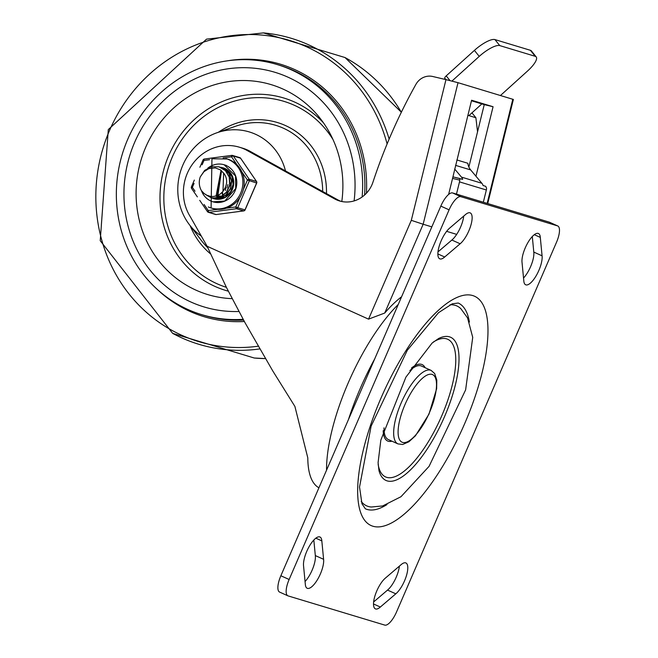 <?xml version="1.0" encoding="UTF-8"?>
<svg xmlns="http://www.w3.org/2000/svg" width="658" height="658" viewBox="0 0 658 658"><rect width="100%" height="100%" fill="white"/><g stroke="black" fill="none" stroke-linecap="round" stroke-linejoin="round"><path stroke-width="0.99" d="M450.031 304.794A109.656 37.86 -65.7 0 1 455.295 305.361A109.656 37.86 -65.7 0 1 460.847 308.684L467.542 317.888L472.724 337.365L465.625 389.873L429.074 466.349L400.977 496.724L382.652 505.944L371.309 507.014A109.656 37.86 -65.7 0 1 361.234 501.47M397.95 443.895L402.663 444.487L408.922 441.765L415.428 435.818L428.967 414.162L436.641 388.738L436.797 380.085L434.683 373.547L431.13 370.413A40.311 13.917 114.3 0 0 430.538 370.191A40.311 13.917 114.3 0 0 401.479 402.26A40.311 13.917 114.3 0 0 397.95 443.895L388.302 439.536A40.311 13.917 -65.7 0 1 384.009 427.832M409.86 370.577A40.311 13.917 -65.7 0 1 421.474 366.054L431.13 370.413M386.994 504.571A112.88 38.978 -65.7 0 1 365.338 508.79L361.974 503.773L359.531 487.052L371.128 426.137L407.335 350.229L438.524 312.682L452.26 303.815L458.231 303.025A112.88 38.978 -65.7 0 1 469.393 322.066M391.921 441.173A41.923 14.476 -65.7 0 1 383.186 430.694M411.464 368.069A41.923 14.476 -65.7 0 1 425.101 367.69M449.093 209.844A16.129 5.568 -65.7 0 1 460.863 196.684L557.532 225.883A16.129 5.568 -65.7 0 1 557.77 225.965A16.129 5.568 -65.7 0 1 556.504 242.292L396.544 611.94A16.129 5.568 -65.7 0 1 384.774 625.1L288.105 595.901A16.129 5.568 -65.7 0 1 287.867 595.811A16.129 5.568 -65.7 0 1 289.133 579.492L449.093 209.844L440.819 206.11A16.129 5.568 114.3 0 1 452.589 192.942L549.257 222.141L557.532 225.883M557.77 225.965L549.496 222.231A16.129 5.568 114.3 0 0 549.257 222.141M289.133 579.492L280.859 575.758A16.129 5.568 114.3 0 0 279.592 592.077L287.867 595.811M444.676 256.998A17.741 6.128 -65.7 0 1 439.741 258.824A17.741 6.128 -65.7 0 1 439.528 245.105A17.741 6.128 -65.7 0 1 449.833 227.956L465.296 214.738A17.741 6.128 -65.7 0 1 470.24 212.904A17.741 6.128 -65.7 0 1 470.454 226.632A17.741 6.128 -65.7 0 1 460.139 243.773L444.676 256.998L437.85 253.914M460.139 243.773L451.865 240.038A17.741 6.128 114.3 0 0 463.734 216.079M321.828 540.884L323.596 559.308A17.741 6.128 -65.7 0 1 318.02 578.686A17.741 6.128 -65.7 0 1 307.196 588.277A17.741 6.128 -65.7 0 1 305.337 584.386L303.56 565.962A17.741 6.128 -65.7 0 1 309.145 546.584A17.741 6.128 -65.7 0 1 319.969 537.002A17.741 6.128 -65.7 0 1 321.828 540.884L315.824 538.178M305.065 581.524A17.741 6.128 114.3 0 0 315.322 555.574L313.825 540.012M323.596 559.308L315.322 555.574M395.803 593.82L380.34 607.038A17.741 6.128 -65.7 0 1 375.405 608.872A17.741 6.128 -65.7 0 1 375.183 595.153A17.741 6.128 -65.7 0 1 385.498 578.004L400.961 564.786A17.741 6.128 -65.7 0 1 405.896 562.952A17.741 6.128 -65.7 0 1 406.118 576.679A17.741 6.128 -65.7 0 1 395.803 593.82L387.529 590.086A17.741 6.128 114.3 0 0 399.39 566.127M380.34 607.038L373.514 603.962M542.077 255.822A17.741 6.128 -65.7 0 1 536.492 275.192A17.741 6.128 -65.7 0 1 525.668 284.782A17.741 6.128 -65.7 0 1 523.809 280.9L522.041 262.468A17.741 6.128 -65.7 0 1 527.617 243.098A17.741 6.128 -65.7 0 1 538.441 233.508A17.741 6.128 -65.7 0 1 540.3 237.39L542.077 255.822L533.794 252.08L532.297 236.526M523.538 278.03A17.741 6.128 114.3 0 0 533.794 252.08M540.3 237.39L534.304 234.684M373.629 601.963L387.529 590.086M437.965 251.915L451.865 240.038M280.859 575.758L440.819 206.11M239.413 147.211L242.629 148.182A45.468 42.63 106.8 0 1 249.061 150.748L245.837 149.777A45.468 42.63 -73.2 0 0 239.413 147.211A45.468 42.63 -73.2 0 0 192.226 164.533A45.468 42.63 -73.2 0 0 190.294 216.696L207.114 246.265L226.582 287.727L244.949 322.593L272.79 370.972L294.899 406.43L307.796 457.878A112.88 38.978 114.3 0 0 318.924 487.792M401.577 296.783A112.88 38.978 114.3 0 0 384.724 313.043L368.546 319.146L207.114 246.265M487.726 203.561L513.38 99.448L458.026 82.686L445.976 79.626L411.308 220.331L423.152 224.246L458.026 82.686M245.837 149.777L334.568 198.872A28.417 26.641 -73.2 0 0 339.454 200.937A28.417 26.641 -73.2 0 0 372.954 182.159A525.059 492.258 106.8 0 1 415.905 84.38A16.129 15.118 106.8 0 1 432.758 76.501L445.976 79.626M468.874 167.042L484.247 104.622L471.465 100.764M452.136 180.144L471.589 100.238L493.072 106.728L475.956 176.221M493.072 106.728L484.247 104.622M456.685 234.38L446.634 231.345M431.829 226.87L423.152 224.246L384.724 313.043M341.083 201.373A28.417 26.641 106.8 0 1 337.793 199.851L249.061 150.748M348.485 419.475A125.546 43.354 -65.7 0 1 374.632 359.046M326.549 470.157A116.894 40.36 -65.7 0 1 398.263 304.448M450.006 80.597L446.214 75.876A3.224 0.946 141.2 0 0 444.775 78.22L445.885 79.602M494.948 39.587A19.353 5.667 141.2 0 0 474.41 50.386L479.238 56.399A19.353 5.667 -38.8 0 1 499.776 45.599L494.948 39.587L530.397 50.296L535.225 56.308A19.353 5.667 -38.8 0 1 536.212 56.942A19.353 5.667 -38.8 0 1 527.568 70.998L500.458 95.509M536.212 56.942L531.393 50.929A19.353 5.667 141.2 0 0 530.397 50.296M454.653 168.991L461.455 177.101A6.448 6.045 106.8 0 1 462.656 179.363L453.485 177.002A1.612 0.559 103.4 0 0 453.477 177.002A1.612 0.559 103.4 0 0 452.564 178.408L459.695 180.111A6.448 6.045 106.8 0 1 459.498 181.879L456.479 194.118M459.967 178.548L459.695 180.111M483.334 202.228L486.352 189.989A6.448 6.045 -73.2 0 0 486.55 188.221L485.744 186.337L483.062 185.523A6.448 6.045 -73.2 0 0 481.862 183.261L470.667 169.92A12.897 12.091 106.8 0 1 467.83 163.266L456.882 159.96M448.608 194.464L452.564 178.408M467.879 115.314L468.899 115.619L481.862 103.898M535.225 56.308L499.776 45.599M479.238 56.399L451.939 81.082M446.214 75.876L474.41 50.386M468.899 115.619L475.882 117.733L471.959 112.855M477.552 131.806L475.882 117.733M134.668 142.292A122.552 114.895 -73.2 0 0 204.062 306.941A122.552 114.895 -73.2 0 0 238.936 311.489A122.552 114.895 106.8 0 1 204.062 306.941A122.552 114.895 106.8 0 1 134.668 142.292A122.552 114.895 106.8 0 1 274.937 72.298A122.552 114.895 -73.2 0 0 134.668 142.292M354.103 200.92A122.552 114.895 -73.2 0 0 274.937 72.298A122.552 114.895 106.8 0 1 354.103 200.92M362.13 196.981A130.621 122.454 -73.2 0 0 277.265 64.574A130.621 122.454 -73.2 0 0 127.775 139.175A130.621 122.454 -73.2 0 0 201.735 314.656A130.621 122.454 -73.2 0 0 243.147 319.294M157.566 289.668A131.896 123.655 -73.2 0 0 244.348 321.507M366.44 193.197A131.896 123.655 -73.2 0 0 226.648 60.939M232.167 298.65A109.656 102.804 106.8 0 1 145.706 147.269A109.656 102.804 106.8 0 1 319.245 117.214A109.656 102.804 106.8 0 1 341.806 201.529M201.356 236.14A58.052 54.425 106.8 0 1 189.274 224.526A58.052 54.425 106.8 0 1 182.858 165.092A58.052 54.425 106.8 0 1 216.992 132.743A58.052 54.425 106.8 0 1 285.473 170.899M223.794 197.441L223.49 196.89M222.881 195.574L222.667 195.007M222.593 194.793L222.297 193.822M222.231 193.559L222.009 192.539M222.198 192.35L222.412 193.436M222.478 193.707L222.774 194.694M222.848 194.924L223.046 195.467M223.243 195.944L223.564 196.652M221.993 198.519L221.491 197.877M220.57 196.462L220.249 195.878M221.047 198.765L220.479 198.14M220.389 198.033L219.879 197.384M219.328 196.586L219.032 196.109M218.958 195.977L218.637 195.401M219.213 196.084L219.509 196.578M220.126 197.474L220.529 197.992M220.619 198.099L221.178 198.732M220.093 198.946L219.509 198.387M219.41 198.288L218.843 197.663M218.752 197.556L218.234 196.89M217.699 196.1L217.411 195.623M225.011 168.67L225.653 168.843M223.366 168.168L226.755 169.476M216.638 199.267L215.001 198.79M215.816 199.053L216.531 199.259M226.303 169.205L223.49 168.218M221.762 167.683L227.331 170.438L231.904 176.525L233.121 184.224L230.711 191.675L225.299 197.071L218.226 199.111L213.406 198.313M214.195 198.568L218.3 199.177L225.39 197.219L230.859 191.889L233.335 184.462L232.2 176.747L227.693 170.611L221.878 167.724M220.175 167.206L223.259 168.358L228.877 173.399L231.468 180.687L230.44 188.459L226.064 194.834L219.443 198.28L211.777 197.819M211.662 197.778L208.068 195.763M212.583 198.083L219.517 198.387L226.179 195.015L230.613 188.681L231.723 180.917L229.198 173.605L223.638 168.506L220.849 167.395M220.981 167.436L220.29 167.247M222.963 191.478L223.654 173.144L220.381 169.863L215.322 167.905L208.915 168.596L203.947 171.689L200.279 176.854L204.671 170.381L211.424 166.729L218.925 166.811L225.39 170.611L229.272 177.216L229.658 185.03L226.492 192.152L220.562 196.882L213.348 198.066L210.856 197.556L205.65 194.603M210.979 197.597L213.431 198.116L220.652 197.013L226.623 192.358L229.864 185.26L229.552 177.446L225.735 170.8L219.344 166.935M201.447 190.664L203.996 193.419L206.834 195.245L210.453 196.38L213.348 196.512L217.329 195.623L220.266 194.028L223.078 191.322L224.937 188.188A13.127 12.305 -73.2 0 0 223.654 173.144M217.296 195.64L221.327 170.578M217.872 195.401L221.549 170.759M216.079 196.051L221.014 170.323M215.989 196.092L216.605 196.372M216.77 196.438L217.568 196.709M215.89 196.1L216.457 196.339M216.622 196.397L217.255 196.61M216.679 196.174L217.288 196.487M217.444 196.561L218.069 196.824M218.209 196.882L218.867 197.096M225.908 196.906L226.426 196.709M233.072 177.973L231.961 176.196M217.074 195.722L217.576 196.109M217.724 196.207L218.316 196.586M218.464 196.668L219.073 196.997M219.221 197.071L219.632 197.26M219.994 197.408L220.578 197.614M222.33 192.21L222.659 193.255M225.612 187.53L225.439 190.475M227.1 191.708L227.306 193.016M227.479 193.74L227.717 194.546M227.915 184.594L226.911 187.917M226.837 192.07L227.059 193.255M227.249 193.978L227.495 194.719M231.32 182.62L229.905 185.038M231.295 182.143L230.061 184.001M200.279 176.854A15.882 14.895 -73.2 0 0 201.455 190.664M210.873 201.035A19.353 18.144 106.8 0 1 201.471 190.697A19.353 18.144 106.8 0 0 210.873 201.035A19.353 18.144 106.8 0 0 212.962 201.817A19.353 18.144 106.8 0 1 210.873 201.035M207.805 168.144A19.353 18.144 106.8 0 1 224.148 164.763A19.353 18.144 106.8 0 1 235.918 188.533A19.353 18.144 106.8 0 1 212.962 201.817L224.723 201.077L235.72 188.492L235.523 175.957L224.148 164.763A19.353 18.144 106.8 0 0 213.751 164.911A19.353 18.144 106.8 0 0 207.805 168.144M211.44 197.729A16.129 15.118 -73.2 0 0 212.156 198.074A16.129 15.118 -73.2 0 0 213.891 198.724A16.129 15.118 -73.2 0 0 233.022 187.662A16.129 15.118 -73.2 0 0 223.218 167.856A16.129 15.118 -73.2 0 0 220.636 167.329M214.302 198.724A16.129 15.118 -73.2 0 0 214.977 199.012A16.129 15.118 106.8 0 1 214.302 198.724A16.129 15.118 106.8 0 1 213.554 198.362A16.129 15.118 -73.2 0 0 214.302 198.724M224.279 168.218A16.129 15.118 -73.2 0 0 222.791 167.979A16.129 15.118 106.8 0 1 224.279 168.218M195.015 191.223L192.35 187.333L191.412 186.856L194.34 180.086M208.315 206.949A25.802 24.19 -73.2 0 0 211.095 207.986L212.435 208.397A25.802 24.19 -73.2 0 0 217.765 209.334A25.802 24.19 -73.2 0 0 226.294 208.208A25.802 24.19 -73.2 0 0 239.816 197.671L235.803 206.949A1.612 0.518 82.5 0 0 236.477 208.701L243.723 210.897A1.612 0.518 82.5 0 0 243.797 210.897A1.612 0.518 82.5 0 0 243.888 210.864M239.816 197.671A25.802 24.19 -73.2 0 0 243.419 189.339A25.802 24.19 -73.2 0 0 241.947 172.034L247.441 180.062L256.62 182.99M223.12 157.92L231.534 156.801A1.612 0.444 -34.4 0 1 233.31 155.995L240.565 158.191A1.612 0.444 -34.4 0 1 240.647 158.249A1.612 0.444 -34.4 0 1 240.672 158.348M202.113 164.788L203.988 160.445A1.612 0.518 -97.5 0 1 204.317 159.006A1.612 0.518 -97.5 0 1 204.391 159.014L231.789 155.395M217.765 209.334L208.257 210.585A1.612 0.444 145.6 0 0 207.467 211.662A1.612 0.444 145.6 0 0 207.55 211.72A1.612 1.513 106.8 0 0 208.931 212.337A1.612 0.518 -97.5 0 1 208.257 210.585L204.087 204.49M216.326 214.508A1.612 0.518 -97.5 0 1 216.26 214.541A1.612 0.518 -97.5 0 1 216.186 214.533L208.931 212.337L236.477 208.701A1.612 1.513 106.8 0 0 237.719 207.731L235.803 206.949L226.294 208.208M244.99 209.877L237.719 207.731L249.357 180.843A1.612 1.513 106.8 0 0 249.218 179.256A1.612 0.444 145.6 0 0 247.441 180.062L243.419 189.339M256.579 181.624A1.612 0.444 145.6 0 0 256.554 181.501A1.612 0.444 145.6 0 0 256.472 181.444L249.218 179.256L233.31 155.995A1.612 1.513 106.8 0 0 232.537 155.428A1.612 1.612 0 0 0 231.855 155.37A1.612 0.518 82.5 0 0 231.534 156.801L237.02 164.829A25.802 24.19 -73.2 0 0 227.355 158.997L211.958 158.775L211.095 207.986A25.802 24.19 -73.2 0 0 241.708 190.285A25.802 24.19 -73.2 0 0 226.015 158.594M241.947 172.034A25.802 24.19 -73.2 0 0 237.02 164.829M449.488 336.838A78.549 27.118 114.3 0 0 438.639 338.492L432.125 343.048L405.912 377.124L380.834 440.12L378.087 462.673L378.975 470.635A78.549 27.118 114.3 0 0 437.044 432.306A78.549 27.118 114.3 0 0 449.488 336.838M432.018 374.394A37.087 12.806 -65.7 0 1 420.643 428.638A37.087 12.806 -65.7 0 1 399.25 422.173A37.087 12.806 -65.7 0 1 432.018 374.394M472.724 295.557A125.777 43.428 114.3 0 0 361.587 457.598A125.777 43.428 114.3 0 0 434.14 479.517A125.777 43.428 114.3 0 0 472.724 295.557M433.383 341.995A75.522 26.081 -65.7 0 1 446.609 338.854A75.522 26.081 -65.7 0 1 441.798 415.7A75.522 26.081 -65.7 0 1 378.136 464.384M460.863 196.684L452.589 192.942M512.812 99.235L487.15 203.388M411.308 220.331L368.546 319.146M337.793 199.851L334.568 198.872M459.498 181.879L486.352 189.989M481.862 183.261L461.455 177.101M455.55 165.355L470.667 169.92M201.735 314.656L203.98 315.338A130.621 122.454 -73.2 0 0 243.575 320.084M364.59 195.007A130.621 122.454 -73.2 0 0 279.518 65.257L277.265 64.574M387.11 143.929A157.303 147.474 -73.2 0 0 256.34 34.693A157.303 147.474 -73.2 0 0 109.615 130.276A157.303 147.474 -73.2 0 0 123.071 285.909A157.303 147.474 -73.2 0 0 258.199 346.198M389.133 139.077A159.82 149.835 -73.2 0 0 263.43 32.9L206.538 39.143L108.299 129.585L100.23 240.721L172.676 333.376A159.82 149.835 -73.2 0 0 259.77 348.921M254.194 358.01A159.82 149.835 -73.2 0 0 265.413 358.594L254.235 358.01L172.676 333.376M401.339 112.263A159.82 149.835 -73.2 0 0 345.055 57.567M228.334 291.181A100.501 94.217 106.8 0 1 168.785 155.411A100.501 94.217 106.8 0 1 323.456 122.816M226.385 287.324A97.335 91.256 106.8 0 1 172.355 156.892A97.335 91.256 106.8 0 1 249.481 98.149A97.335 91.256 106.8 0 1 332.981 139.504M216.992 132.743L235.498 126.278A72.026 67.527 106.8 0 1 322.675 191.486M207.714 247.655A72.026 67.527 106.8 0 1 201.101 240.154L189.274 224.526M218.415 132.242A75.185 70.488 106.8 0 1 290.902 128.318A75.185 70.488 106.8 0 1 326.483 193.592M210.395 253.766A75.185 70.488 106.8 0 1 190.178 225.727M191.651 188.468A1.612 0.444 -34.4 0 1 191.56 188.402A1.612 0.444 -34.4 0 1 192.35 187.333L194.052 183.409M203.149 159.984L203.988 160.445L209.532 159.713M239.783 157.616A1.612 1.612 0 0 1 240.647 158.249L256.554 181.501A1.612 1.612 0 0 1 256.702 183.047L245.072 209.943A1.612 1.612 0 0 1 243.797 210.897L216.26 214.541A1.612 1.612 0 0 1 215.577 214.483A1.612 1.513 -73.2 0 0 216.186 214.533L243.723 210.897A1.612 1.513 -73.2 0 0 244.965 209.927L256.604 183.031A1.612 1.513 -73.2 0 0 256.472 181.444L240.565 158.191A1.612 1.513 -73.2 0 0 239.783 157.616L232.537 155.428A1.612 1.513 106.8 0 0 231.937 155.378A1.612 0.518 82.5 0 0 231.855 155.37L204.317 159.006A1.612 1.612 0 0 0 203.051 159.968L199.892 167.247M453.477 177.002L459.958 178.548M401.364 112.214L344.998 57.534L263.43 32.9M226.294 165.413L224.148 164.763M215.577 214.483L208.331 212.295A1.612 1.612 0 0 1 207.467 211.662L199.736 200.353M197.367 196.898L191.56 188.402A1.612 1.612 0 0 1 191.412 186.856"/></g></svg>
